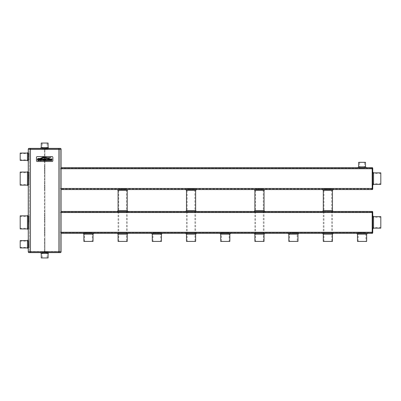 <?xml version="1.0" encoding="UTF-8"?>
<svg xmlns="http://www.w3.org/2000/svg" width="401" height="401" viewBox="0 0 401 401"><rect width="100%" height="100%" fill="white"/><g stroke="black" fill="none" stroke-linecap="round" stroke-linejoin="round"><path stroke-width="0.3" stroke-dasharray="2 1.5" d="M29.353 240.861L29.353 247.698L29.353 240.861L28.666 240.861L28.666 247.698L28.807 240.996M61.092 251.803A0.822 0.822 0 0 1 60.27 252.625L58.902 252.625L58.902 149.197L61.092 149.197A0.822 0.822 0 0 0 60.27 148.375A0.822 0.822 0 0 1 61.092 149.197L61.092 251.803L28.26 251.803L28.26 149.197A0.822 0.822 0 0 1 29.078 148.375L30.446 148.375L30.446 149.197L28.26 149.197A0.822 0.822 0 0 1 29.078 148.375M28.26 239.793L28.26 248.765L28.26 239.793M28.26 229.778L28.26 215.001L28.26 229.778M28.26 185.999L28.26 171.222L28.26 185.999M28.26 152.235L28.26 161.207L28.26 152.235M29.353 251.527L29.353 149.473L30.446 149.473L29.353 149.473L29.353 251.527L58.902 251.527L29.353 251.527M29.353 153.302L29.353 160.139L29.353 153.302L28.666 153.302L28.666 160.139L28.807 153.438M29.353 172.32L29.353 184.906L29.353 172.32L28.666 172.32L28.666 184.906L28.807 172.455M29.353 216.094L29.353 228.68L29.353 216.094L28.666 216.094L28.666 228.68L28.807 216.234M28.807 244.279L28.807 247.427L28.807 244.279M20.185 240.61L20.185 247.943M60 251.527L58.902 251.527L60 251.527L60 149.473L58.902 149.473L60 149.473L60 251.527M44.346 251.527L45.002 251.527L44.346 251.527L45.002 251.527L44.346 251.527L44.346 251.803L45.002 251.803L45.002 251.527L45.002 251.803L44.346 251.803L44.346 251.527L44.346 251.803L45.002 251.803L45.002 251.527L45.002 251.803L44.346 251.803L44.346 251.527M44.676 251.527L47.96 251.527L44.676 251.527M58.902 149.473L30.446 149.473L58.902 149.473L58.902 251.527L58.902 149.473M45.002 149.473L44.346 149.473L45.002 149.473L44.346 149.473L45.002 149.473L45.002 149.197L44.346 149.197L45.002 149.197L44.346 149.197L45.002 149.197L45.002 149.473M44.676 149.473L47.96 149.473L44.676 149.473M52.882 157.408A0.822 0.822 0 0 0 52.065 156.585L37.288 156.585A0.822 0.822 0 0 0 36.466 157.408L36.466 160.691A0.822 0.822 0 0 0 37.288 161.508L52.065 161.508A0.822 0.822 0 0 0 52.882 160.691L52.882 157.408M60.27 148.375L58.902 148.375L58.902 149.197L30.446 149.197L30.446 252.625L29.078 252.625A0.822 0.822 0 0 1 28.26 251.803A0.822 0.822 0 0 0 29.078 252.625M47.012 148.375L42.341 148.375M48.917 148.375L40.436 148.375M58.902 252.625L30.446 252.625M44.676 252.625L48.917 252.625L44.676 252.625M20.185 215.823L20.185 228.956M20.185 172.044L20.185 185.177M20.185 153.057L20.185 160.39M28.666 244.279L28.666 241.267L28.666 244.279M20.05 240.75L20.05 247.808M60 212.54L60 232.239L60 212.54L61.092 212.54L61.092 233.332L61.092 211.442L61.092 232.786L61.092 212.54L372.193 212.54L372.193 232.239L372.193 211.442A0.546 0.546 0 0 1 372.74 211.994L372.74 232.786A0.546 0.546 0 0 1 372.193 233.332L372.193 232.239L372.74 232.239M60 168.761L60 188.46L60 168.761L61.092 168.761L61.092 188.46L61.092 167.668L61.092 189.558L61.092 168.761L372.193 168.761L372.193 168.214L372.193 188.46L372.193 167.668A0.546 0.546 0 0 1 372.74 168.214L372.74 189.006A0.546 0.546 0 0 1 372.193 189.558L372.193 188.46L372.74 188.46M44.676 252.214L47.96 252.214L44.676 252.214M44.346 149.473L44.346 149.197L44.346 149.473M44.676 148.786L47.96 148.786L44.676 148.786M20.05 215.959L20.05 228.821M20.05 172.179L20.05 185.041M20.05 153.192L20.05 160.25M20.185 244.279L20.185 241.267L20.185 244.279M20.05 244.279L20.05 247.427L20.05 244.279M44.401 251.803L44.947 251.803L44.401 251.803L44.947 251.803L44.401 251.803L44.401 239.492L44.401 251.803M47.824 252.079L41.529 252.079L47.96 252.214L47.96 251.527M44.401 149.197L44.947 149.197L44.401 149.197L44.947 149.197L44.401 149.197L44.401 251.392L44.401 149.197M47.824 148.921L41.529 148.921L47.96 148.786L47.96 149.473M28.807 156.721L28.807 153.573L28.807 156.721M28.807 178.61L28.807 172.726L28.807 178.61M28.807 222.39L28.807 216.505L28.807 222.39M49.924 158.976L48.396 158.916L48.361 159.804L49.534 160.129L48.29 160.074L48.105 160.525L49.704 160.53L49.879 159.809L48.521 159.332L48.982 159.107L49.704 159.403L49.924 158.976M44.115 159.894L44.556 159.894L44.892 160.646L45.664 160.646L45.032 159.874L45.554 159.342L45.353 158.921L43.569 158.811L43.569 160.646L44.22 160.646L44.115 159.894M41.308 160.48L43.007 160.445L43.203 159.282L42.812 158.891L41.203 158.811L41.308 160.48M40.772 158.976L40.23 158.811L40.23 160.646L40.877 160.646L40.772 158.976M43.308 157.673L40.997 158.465L43.383 157.839L49.343 158.295L43.308 157.673M42.992 157.207L40.28 158.41L43.278 157.347L47.879 157.979L50.992 157.423L47.904 157.793L42.992 157.207M39.378 159.844L39.378 160.149L38.702 160.305L38.085 160.104L37.829 159.533L38.095 158.941L38.676 158.746L39.458 159.092L39.719 158.555L39.047 158.405L37.719 158.676L37.333 159.533L37.759 160.435L38.651 160.686L39.889 160.325L39.889 159.528L38.656 159.423L38.656 159.949L39.378 159.844M47.764 158.976L47.253 158.811L47.333 160.099L46.852 160.34L46.371 160.099L46.446 158.811L45.794 158.811L45.96 160.32L46.832 160.686L47.634 160.44L47.764 158.976M51.995 158.976L50.466 158.916L50.431 159.804L51.604 160.129L50.361 160.074L50.175 160.525L51.779 160.53L51.95 159.809L50.596 159.332L51.052 159.107L51.774 159.403L51.995 158.976M48.095 143.042L41.253 143.042M41.253 257.958L48.095 257.958M20.05 222.39L20.05 216.505L20.05 222.39M20.05 178.61L20.05 172.726L20.05 178.61M20.05 156.721L20.05 153.573L20.05 156.721M44.947 251.392L44.401 251.392L44.947 251.392L44.947 251.803L44.947 149.197L44.947 251.803L44.947 242.911L44.947 251.392L44.401 251.392L44.947 251.392M44.947 242.911L44.947 239.492L44.947 242.911L44.401 242.911L44.947 242.911M44.947 149.879L44.947 157.814L44.947 149.879L44.401 149.879L44.947 149.879M44.947 157.814L44.947 161.523L44.947 157.814L44.401 157.814L44.947 157.814M44.947 222.791L44.947 221.763L44.947 222.791M44.947 229.116L44.947 230.144L44.947 229.116M44.947 171.884L44.947 170.856L44.947 171.884M44.947 178.209L44.947 179.237L44.947 178.209M44.947 218.57L44.947 219.598L44.947 218.57M44.947 169.773L44.947 170.801L44.947 169.773M44.947 182.43L44.947 181.402L44.947 182.43M44.947 186.645L44.947 185.618L44.947 186.645M44.947 176.104L44.947 175.077L44.947 176.104M44.947 184.535L44.947 185.563L44.947 184.535M44.947 212.244L44.947 211.217L44.947 212.244M44.947 224.896L44.947 225.923L44.947 224.896M44.947 214.355L44.947 213.327L44.947 214.355M44.947 231.227L44.947 230.199L44.947 231.227M44.947 233.332L44.947 234.359L44.947 233.332M44.947 188.756L44.947 187.728L44.947 188.756M44.947 216.465L44.947 215.437L44.947 216.465M44.947 167.668L44.947 166.641L44.947 167.668M44.947 173.994L44.947 172.966L44.947 173.994M44.947 180.32L44.947 179.292L44.947 180.32M44.947 220.68L44.947 219.653L44.947 220.68M44.947 227.006L44.947 228.034L44.947 227.006M44.401 222.791L44.401 221.763L44.401 222.791M44.401 229.116L44.401 230.144L44.401 229.116M44.401 171.884L44.401 170.856L44.401 171.884M44.401 178.209L44.401 179.237L44.401 178.209M44.401 218.57L44.401 219.598L44.401 218.57M44.401 169.773L44.401 170.801L44.401 169.773M44.401 182.43L44.401 181.402L44.401 182.43M44.401 186.645L44.401 185.618L44.401 186.645M44.401 176.104L44.401 175.077L44.401 176.104M44.401 184.535L44.401 185.563L44.401 184.535M44.401 212.244L44.401 211.217L44.401 212.244M44.401 224.896L44.401 225.923L44.401 224.896M44.401 214.355L44.401 213.327L44.401 214.355M44.401 231.227L44.401 230.199L44.401 231.227M44.401 233.332L44.401 234.359L44.401 233.332M44.401 188.756L44.401 187.728L44.401 188.756M44.401 216.465L44.401 215.437L44.401 216.465M44.401 167.668L44.401 166.641L44.401 167.668M44.401 173.994L44.401 172.966L44.401 173.994M44.401 180.32L44.401 179.292L44.401 180.32M44.401 220.68L44.401 219.653L44.401 220.68M44.401 227.006L44.401 228.034L44.401 227.006M44.676 252.079L47.012 252.079L44.676 252.079M44.947 149.608L44.401 149.608L44.947 149.608M44.676 148.921L47.012 148.921L44.676 148.921M28.666 156.721L28.666 159.733L28.666 156.721M28.666 178.61L28.666 184.355L28.666 178.61M28.666 222.39L28.666 216.645L28.666 222.39M61.092 167.668L372.193 167.668A0.546 0.546 0 0 1 372.74 168.214M362.073 167.668L357.827 167.668L362.073 167.668M61.092 189.558L372.193 189.558M333.271 189.558L322.464 189.558L333.271 189.558M196.465 189.558L185.658 189.558M128.059 189.558L117.252 189.558L128.059 189.558M264.871 189.558L254.059 189.558M61.092 233.332L372.193 233.332A0.546 0.546 0 0 0 372.74 232.786M367.476 233.332L356.664 233.332L367.476 233.332M230.665 233.332L219.858 233.332L230.665 233.332M93.859 233.332L83.052 233.332L93.859 233.332M264.871 233.332L254.059 233.332L264.871 233.332M128.059 233.332L117.252 233.332L128.059 233.332M196.465 233.332L185.658 233.332L196.465 233.332M333.271 233.332L322.464 233.332L333.271 233.332M162.26 233.332L151.453 233.332L162.26 233.332M298.795 233.332L287.988 233.332L298.795 233.332M117.252 211.442L128.059 211.442M186.41 211.994L186.41 211.442L195.713 211.442L186.41 211.442L195.713 211.442L195.713 211.994L186.41 211.994L195.713 211.994M254.059 211.442L264.871 211.442M322.464 211.442L333.271 211.442L322.464 211.442M196.465 211.442L185.658 211.442L196.465 211.442M47.96 142.901L41.393 142.901M41.393 258.099L47.96 258.099M20.185 222.39L20.185 216.645L20.185 222.39M20.185 178.61L20.185 184.355L20.185 178.61M20.185 156.721L20.185 159.733L20.185 156.721M372.74 212.54L61.092 212.54L372.193 212.54L372.193 232.786L61.092 232.786L372.193 232.786L372.193 232.239L61.092 232.239L372.193 232.239M195.713 232.786L186.41 232.786L195.713 232.786L195.713 233.332L186.41 233.332L195.713 233.332M264.114 232.786L254.81 232.786L264.114 232.786L264.114 233.332L254.81 233.332L264.114 233.332M332.519 232.786L323.216 232.786L332.519 232.786L332.519 233.332L323.216 233.332L332.519 233.332M152.756 232.786L152.756 233.332L152.891 232.786L160.826 232.786L152.756 232.786L160.961 232.786L152.761 232.926L160.756 232.786L160.951 233.332L152.756 233.332L160.951 233.332L160.961 232.786M221.362 232.786L229.367 232.786L221.167 232.926L229.161 232.786L229.357 233.332L221.167 233.332L221.362 232.786L229.026 232.926L228.324 232.926L228.324 233.332L222.199 233.332L222.199 232.926L221.563 232.786M291.512 232.786L297.773 232.786L291.512 232.786M290.53 232.786L297.291 232.786L290.53 232.786C289.246 232.876 289.246 232.876 290.53 232.786C289.246 232.876 289.246 232.876 290.53 232.786M84.35 232.786L84.35 233.332L84.486 232.786L92.42 232.786L84.35 232.786L92.561 232.786L84.36 232.926L92.35 232.786L92.551 233.332L84.35 233.332L92.551 233.332L92.561 232.786M127.307 232.786L118.004 232.786L127.307 232.786L127.307 233.332L118.004 233.332L127.307 233.332M61.092 211.994L372.193 211.994L61.092 211.994M264.114 211.994L254.81 211.994L264.114 211.994L264.114 211.442L254.81 211.442L264.114 211.442M332.519 211.994L323.216 211.994L332.519 211.994L332.519 211.442L323.216 211.442L332.519 211.442M127.307 211.994L118.004 211.994L127.307 211.994L127.307 211.442L118.004 211.442L127.307 211.442M61.092 168.214L372.193 168.214L61.092 168.214M60 188.46L372.193 188.46L372.193 189.006L61.092 189.006L372.193 189.006L372.193 168.761L372.74 168.761M44.676 257.958L47.012 257.958L44.676 257.958M44.676 143.042L47.012 143.042L44.676 143.042M44.676 142.901L47.148 142.901L44.676 142.901M44.676 258.099L47.148 258.099L44.676 258.099M160.56 232.786L159.919 232.926L159.919 233.332L153.794 233.332L153.794 232.926L153.157 232.786M153.794 232.926L159.919 232.926M221.157 232.786L221.157 233.332L229.367 233.332L229.367 232.786M228.961 232.786L228.324 232.926M222.199 232.926L221.502 232.926L221.502 241.407L229.026 241.407L221.362 241.542L229.161 241.542L221.362 241.542M293.532 232.926L297.497 232.926L293.532 232.926L293.532 233.332L297.773 233.332L293.532 233.332L297.497 233.332L293.532 233.332L293.532 232.926M297.291 241.542L289.492 241.542L297.291 241.542L289.632 241.407L297.156 241.407L297.156 232.926L289.632 232.926L297.291 232.786M92.155 232.786L91.518 232.926L91.518 233.332L85.393 233.332L85.393 232.926L84.751 232.786M85.393 232.926L91.518 232.926M372.74 185.217L372.74 172.004L372.74 185.217M365.491 162.33L358.649 162.33M372.74 228.996L372.74 215.783L372.74 228.996M357.486 241.407L366.654 241.407M220.68 241.407L229.843 241.407M83.869 241.407L93.037 241.407M254.881 241.407L264.048 241.407M118.074 241.407L127.237 241.407M186.475 241.407L195.643 241.407M323.286 241.407L332.449 241.407M152.275 241.407L161.443 241.407M288.81 241.407L297.978 241.407M44.115 159.142L44.115 159.558L45.102 159.352L44.115 159.142M41.749 159.142L41.749 160.315L42.686 160.164L42.686 159.292L41.749 159.142M195.643 233.332L186.475 233.332L195.643 233.332L195.643 211.442L186.475 211.442L195.643 211.442M264.048 233.332L254.881 233.332L264.048 233.332L264.048 211.442L254.881 211.442L264.048 211.442M332.449 233.332L323.286 233.332L332.449 233.332L332.449 211.442L323.286 211.442L332.449 211.442M159.919 233.332L153.794 233.332M160.756 232.786L160.621 241.407L153.097 241.407L160.756 241.542L152.961 241.542L160.756 241.542M228.324 233.332L222.199 233.332M229.161 232.786L229.161 241.542M91.518 233.332L85.393 233.332M92.355 232.786L92.215 241.407L84.691 241.407L92.355 241.542L84.556 241.542L92.355 241.542M127.237 233.332L118.074 233.332L127.237 233.332L127.237 211.442L118.074 211.442L127.237 211.442M365.356 162.194L358.785 162.194M357.622 241.542L366.519 241.542M220.816 241.542L229.708 241.542M84.009 241.542L92.902 241.542M255.016 241.542L263.908 241.542M118.21 241.542L127.102 241.542M186.615 241.542L195.508 241.542M323.422 241.542L332.314 241.542M152.41 241.542L161.302 241.542M288.946 241.542L297.838 241.542M365.968 232.786L358.173 232.786L365.968 232.786L358.309 232.926L365.832 232.926L365.968 241.542L358.173 241.542L365.968 241.542M362.073 168.214L359.737 168.214L362.073 168.214M194.961 189.006L187.162 189.006L194.961 189.006L187.297 189.147L194.821 189.147L194.961 241.542L187.162 241.542L194.961 241.542M263.362 189.006L255.567 189.006L263.362 189.006L255.703 189.147L263.226 189.147L263.362 241.542L255.567 241.542L263.362 241.542M331.767 189.006L323.968 189.006L331.767 189.006L324.108 189.147L331.632 189.147L331.767 241.542L323.968 241.542L331.767 241.542M126.556 189.006L118.756 189.006L126.556 189.006L118.891 189.147L126.42 189.147L126.556 241.542L118.756 241.542L126.556 241.542M380.815 184.4L380.815 172.826M362.073 162.194L359.597 162.194L362.073 162.194M380.815 228.174L380.815 216.6M372.193 222.39L372.193 217.287L372.193 222.39M372.193 178.61L372.193 173.508L372.193 178.61M362.073 162.33L359.737 162.33L362.073 162.33M380.95 184.26L380.95 172.961M380.95 228.039L380.95 216.74M365.832 241.407L358.309 241.407L365.832 241.407M263.226 241.407L255.703 241.407L263.226 241.407M126.42 241.407L118.891 241.407L126.42 241.407M194.821 241.407L187.297 241.407L194.821 241.407M331.632 241.407L324.108 241.407L331.632 241.407M372.334 222.39L372.334 217.422L372.334 222.39M372.334 178.61L372.334 183.578L372.334 178.61M380.95 178.61L380.95 173.508L380.95 178.61M380.95 222.39L380.95 217.287L380.95 222.39M380.815 222.39L380.815 217.422L380.815 222.39M380.815 178.61L380.815 183.578L380.815 178.61M27.438 240.61L27.438 247.943M27.438 215.823L27.438 228.956M27.438 172.044L27.438 185.177M27.438 153.057L27.438 160.39M30.446 251.527L30.446 149.473L30.446 251.527M48.095 147.553L41.253 147.553M41.253 253.447L48.095 253.447M61.092 168.761L372.193 168.761L61.092 168.761M61.092 188.46L372.193 188.46M365.491 166.846L358.649 166.846M323.286 190.375L332.449 190.375M186.475 190.375L195.643 190.375M118.074 190.375L127.237 190.375M254.881 190.375L264.048 190.375M357.486 234.154L366.654 234.154M220.68 234.154L229.843 234.154M83.869 234.154L93.037 234.154M254.881 234.154L264.048 234.154M118.074 234.154L127.237 234.154M186.475 234.154L195.643 234.154M323.286 234.154L332.449 234.154M152.275 234.154L161.443 234.154M288.81 234.154L297.978 234.154M372.193 211.442A0.546 0.546 0 0 1 372.74 211.994M323.286 210.625L332.449 210.625M186.475 210.625L195.643 210.625M118.074 210.625L127.237 210.625M254.881 210.625L264.048 210.625M373.562 184.4L373.562 172.826M373.562 228.174L373.562 216.6M29.353 247.698L28.807 247.562M29.353 160.139L28.807 160.004M29.353 184.906L28.807 184.766M29.353 228.68L28.807 228.545M20.05 247.427L28.807 247.427M20.05 241.131L28.807 241.131M41.529 252.079L41.393 251.527M41.393 149.473L41.529 148.921M60 232.239L61.092 232.239M20.05 159.869L28.807 159.869M20.05 153.573L28.807 153.573M20.05 184.495L28.807 184.495M20.05 172.726L28.807 172.726M20.05 228.274L28.807 228.274M20.05 216.505L28.807 216.505M44.401 239.492L44.947 239.492M44.401 161.523L44.947 161.523M44.947 221.763L44.401 221.763M44.947 223.813L44.401 223.813M44.947 228.089L44.401 228.089L44.947 228.089M44.947 230.144L44.401 230.144L44.947 230.144M44.947 170.856L44.401 170.856L44.947 170.856M44.947 172.911L44.401 172.911L44.947 172.911M44.947 177.187L44.401 177.187M44.947 179.237L44.401 179.237M44.947 217.548L44.401 217.548M44.947 219.598L44.401 219.598M44.947 168.751L44.401 168.751M44.947 170.801L44.401 170.801M44.947 181.402L44.401 181.402M44.947 183.452L44.401 183.452M44.947 185.618L44.401 185.618M44.947 187.673L44.401 187.673M44.947 175.077L44.401 175.077L44.947 175.077M44.947 177.127L44.401 177.127L44.947 177.127M44.947 183.513L44.401 183.513L44.947 183.513M44.947 185.563L44.401 185.563L44.947 185.563M44.947 211.217L44.401 211.217L44.947 211.217M44.947 213.272L44.401 213.272L44.947 213.272M44.947 223.873L44.401 223.873L44.947 223.873M44.947 225.923L44.401 225.923L44.947 225.923M44.947 213.327L44.401 213.327M44.947 215.382L44.401 215.382M44.947 230.199L44.401 230.199M44.947 232.249L44.401 232.249M44.947 232.309L44.401 232.309L44.947 232.309M44.947 234.359L44.401 234.359L44.947 234.359M44.947 187.728L44.401 187.728L44.947 187.728M44.947 189.783L44.401 189.783L44.947 189.783M44.947 215.437L44.401 215.437L44.947 215.437M44.947 217.487L44.401 217.487L44.947 217.487M44.947 166.641L44.401 166.641L44.947 166.641M44.947 168.691L44.401 168.691L44.947 168.691M44.947 172.966L44.401 172.966M44.947 175.016L44.401 175.016M44.947 179.292L44.401 179.292L44.947 179.292M44.947 181.347L44.401 181.347L44.947 181.347M44.947 219.653L44.401 219.653L44.947 219.653M44.947 221.708L44.401 221.708L44.947 221.708M44.947 225.984L44.401 225.984M44.947 228.034L44.401 228.034M42.341 252.079L42.205 258.099M47.012 252.079L47.148 258.099M47.012 148.921L47.148 142.901M42.341 148.921L42.205 142.901M186.41 232.786L186.41 233.332M254.81 232.786L254.81 233.332M323.216 232.786L323.216 233.332M152.961 241.542L152.961 232.786M297.362 232.786L297.497 233.332M297.773 232.786L297.773 233.332M289.562 232.786L289.492 241.542M84.556 241.542L84.556 232.786M118.004 232.786L118.004 233.332M254.81 211.442L254.81 211.994M323.216 211.442L323.216 211.994M118.004 211.442L118.004 211.994M186.475 211.442L186.475 233.332M254.881 211.442L254.881 233.332M323.286 211.442L323.286 233.332M118.074 211.442L118.074 233.332M358.173 241.542L358.173 232.786M364.404 168.214L364.544 162.194M359.737 168.214L359.597 162.194M187.162 241.542L187.162 189.006M255.567 241.542L255.567 189.006M323.968 241.542L323.968 189.006M118.756 241.542L118.756 189.006M380.95 217.287L372.193 217.287M380.95 227.492L372.193 227.492M380.95 173.508L372.193 173.508M380.95 183.713L372.193 183.713"/><path stroke-width="0.6" d="M29.078 252.625A0.822 0.822 0 0 1 28.26 251.803L28.26 149.197A0.822 0.822 0 0 1 29.078 148.375L60.27 148.375A0.822 0.822 0 0 1 61.092 149.197L61.092 251.803A0.822 0.822 0 0 1 60.27 252.625L29.078 252.625A0.822 0.822 0 0 1 28.26 251.803L30.446 251.803L30.446 149.197L61.092 149.197M28.26 248.765L27.438 247.943L27.438 240.61L28.26 239.793M28.26 215.001L27.438 215.823L27.438 228.956L28.26 229.778M28.26 171.222L27.438 172.044L27.438 185.177L28.26 185.999M28.26 161.207L27.438 160.39L27.438 153.057L28.26 152.235M27.438 247.943L20.185 247.943L20.185 240.61L27.438 240.61M30.446 252.625L30.446 251.803L58.902 251.803L58.902 148.375L47.012 148.375M42.341 148.375L30.446 148.375L30.446 149.197L28.26 149.197A0.822 0.822 0 0 1 29.078 148.375M41.253 147.553L40.436 148.375L48.917 148.375L48.095 147.553L48.095 143.042L41.253 143.042L41.253 147.553L48.095 147.553M27.438 228.956L20.185 228.956L20.185 215.823L27.438 215.823M27.438 185.177L20.185 185.177L20.185 172.044L27.438 172.044M27.438 160.39L20.185 160.39L20.185 153.057L27.438 153.057M20.185 247.943L20.185 240.61M52.882 157.408A0.822 0.822 0 0 0 52.065 156.585L37.288 156.585A0.822 0.822 0 0 0 36.466 157.408L36.466 160.691A0.822 0.822 0 0 0 37.288 161.508L52.065 161.508A0.822 0.822 0 0 0 52.882 160.691L52.882 157.408M20.185 228.956L20.185 215.823M20.185 185.177L20.185 172.044M20.185 160.39L20.185 153.057M45.604 157.327L42.992 157.207L40.25 158.38L43.278 157.347L47.879 157.979L50.992 157.423L47.904 157.793L45.604 157.327M41.253 253.447L48.095 253.447L48.095 257.958L41.253 257.958L41.253 253.447L40.436 252.625M61.092 167.668L372.193 167.668A0.546 0.546 0 0 1 372.74 168.214L372.74 189.006A0.546 0.546 0 0 1 372.193 189.558A0.546 0.546 0 0 0 372.74 189.006M61.092 189.558L372.193 189.558L372.193 188.46L372.74 188.46M195.643 190.375L186.475 190.375L185.658 189.558L196.465 189.558L195.643 190.375L195.643 210.625L186.475 210.625L185.658 211.442M264.048 190.375L254.881 190.375L254.059 189.558L264.871 189.558L264.048 190.375L264.048 210.625L254.881 210.625L254.059 211.442L195.713 211.442M61.092 233.332L372.193 233.332A0.546 0.546 0 0 0 372.74 232.786L372.74 211.994A0.546 0.546 0 0 0 372.193 211.442L372.193 233.332A0.546 0.546 0 0 0 372.74 232.786M186.41 211.442L128.059 211.442L127.237 210.625L118.074 210.625L117.252 211.442L61.092 211.442L372.193 211.442L264.871 211.442L264.048 210.625M49.924 158.976L48.396 158.916L48.361 159.804L49.534 160.129L48.29 160.074L48.105 160.525L49.704 160.53L49.879 159.809L48.521 159.332L48.982 159.107L49.704 159.403L49.924 158.976M44.115 159.894L44.556 159.894L44.892 160.646L45.664 160.646L45.032 159.874L45.554 159.342L45.353 158.921L43.569 158.811L43.569 160.646L44.22 160.646L44.115 159.894M41.308 160.48L43.007 160.445L43.203 159.282L42.812 158.891L41.203 158.811L41.308 160.48M40.772 158.976L40.23 158.811L40.23 160.646L40.877 160.646L40.772 158.976M43.308 157.673L40.997 158.465L43.383 157.839L49.343 158.295L43.308 157.673M39.378 159.844L39.378 160.149L38.702 160.305L38.085 160.104L37.829 159.533L38.095 158.941L38.676 158.746L39.458 159.092L39.719 158.555L39.047 158.405L37.719 158.676L37.333 159.533L37.759 160.435L38.651 160.686L39.889 160.325L39.889 159.528L38.656 159.423L38.656 159.949L39.378 159.844M47.764 158.976L47.253 158.811L47.333 160.099L46.852 160.34L46.371 160.099L46.446 158.811L45.794 158.811L45.96 160.32L46.832 160.686L47.634 160.44L47.764 158.976M51.995 158.976L50.466 158.916L50.431 159.804L51.604 160.129L50.361 160.074L50.175 160.525L51.779 160.53L51.95 159.809L50.596 159.332L51.052 159.107L51.774 159.403L51.995 158.976M41.253 143.042L48.095 143.042M41.253 257.958L48.095 257.958M333.271 189.558L332.449 190.375L332.449 210.625L323.286 210.625L322.464 211.442M128.059 189.558L127.237 190.375L127.237 210.625M367.476 233.332L366.654 234.154L366.654 241.407L357.486 241.407L357.486 234.154L356.664 233.332M230.665 233.332L229.843 234.154L229.843 241.407L220.68 241.407L220.68 234.154L219.858 233.332M93.859 233.332L93.037 234.154L93.037 241.407L83.869 241.407L83.869 234.154L83.052 233.332M264.871 233.332L264.048 234.154L264.048 241.407L254.881 241.407L254.881 234.154L254.059 233.332M128.059 233.332L127.237 234.154L127.237 241.407L118.074 241.407L118.074 234.154L117.252 233.332M196.465 233.332L195.643 234.154L195.643 241.407L186.475 241.407L186.475 234.154L185.658 233.332M333.271 233.332L332.449 234.154L332.449 241.407L323.286 241.407L323.286 234.154L322.464 233.332M162.26 233.332L161.443 234.154L161.443 241.407L152.275 241.407L152.275 234.154L151.453 233.332M298.795 233.332L297.978 234.154L297.978 241.407L288.81 241.407L288.81 234.154L287.988 233.332M333.271 211.442L332.449 210.625M196.465 211.442L195.643 210.625M44.115 159.142L44.115 159.558L45.102 159.352L44.115 159.142M41.749 159.142L41.749 160.315L42.686 160.164L42.686 159.292L41.749 159.142M365.491 166.846L358.649 166.846L358.649 162.33L365.491 162.33L365.491 166.846L366.313 167.668M372.74 172.004L373.562 172.826L373.562 184.4L372.74 185.217M358.649 162.33L365.491 162.33M372.74 215.783L373.562 216.6L373.562 228.174L372.74 228.996M357.486 241.407L366.654 241.407M220.68 241.407L229.843 241.407M83.869 241.407L93.037 241.407M254.881 241.407L264.048 241.407M118.074 241.407L127.237 241.407M186.475 241.407L195.643 241.407M323.286 241.407L332.449 241.407M152.275 241.407L161.443 241.407M288.81 241.407L297.978 241.407M373.562 172.826L380.815 172.826L380.815 184.4L373.562 184.4M373.562 216.6L380.815 216.6L380.815 228.174L373.562 228.174M380.815 172.826L380.815 184.4M380.815 216.6L380.815 228.174M58.902 252.625L58.902 251.803L61.092 251.803A0.822 0.822 0 0 1 60.27 252.625M61.092 188.46L372.193 188.46L372.193 168.761L372.74 168.761M61.092 168.761L372.193 168.761L372.193 167.668A0.546 0.546 0 0 1 372.74 168.214M61.092 232.239L372.74 232.239M61.092 212.54L372.74 212.54M332.449 190.375L323.286 190.375L322.464 189.558M127.237 190.375L118.074 190.375L117.252 189.558M366.654 234.154L357.486 234.154M229.843 234.154L220.68 234.154M93.037 234.154L83.869 234.154M264.048 234.154L254.881 234.154M127.237 234.154L118.074 234.154M195.643 234.154L186.475 234.154M332.449 234.154L323.286 234.154M161.443 234.154L152.275 234.154M297.978 234.154L288.81 234.154M48.095 253.447L48.917 252.625M358.649 166.846L357.827 167.668M323.286 190.375L323.286 210.625M186.475 190.375L186.475 210.625M118.074 190.375L118.074 210.625M254.881 190.375L254.881 210.625"/></g></svg>
